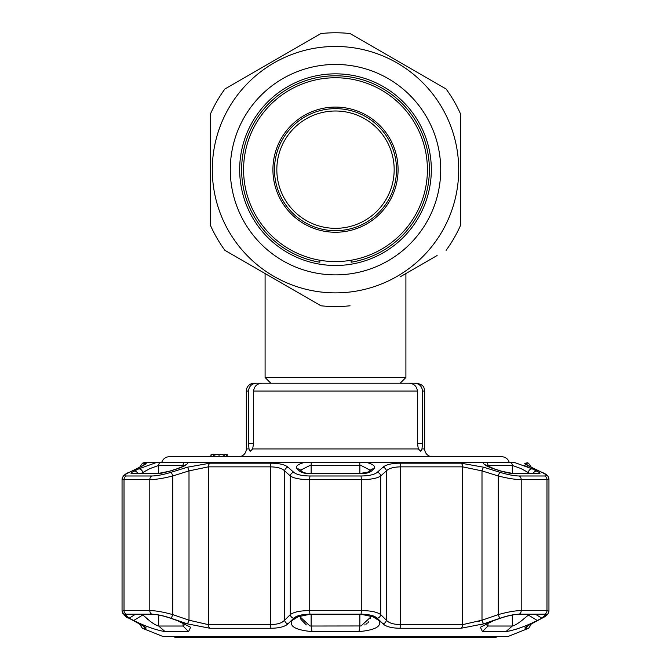 <?xml version="1.0" encoding="UTF-8"?>
<svg xmlns="http://www.w3.org/2000/svg" width="671" height="671" viewBox="0 0 671 671"><rect width="100%" height="100%" fill="white"/><g stroke="black" fill="none" stroke-linecap="round" stroke-linejoin="round"><path stroke-width="1.01" d="M270.816 383.216L265.095 377.496L405.905 377.496L405.905 273.542M276.829 169.671A58.671 58.671 0 0 0 335.5 228.333A58.671 58.671 0 0 0 394.171 169.671A58.671 58.671 0 0 0 335.5 111A58.671 58.671 0 0 0 276.829 169.671M274.481 169.671A61.019 61.019 0 0 0 335.5 230.681A61.019 61.019 0 0 0 396.519 169.671A61.019 61.019 0 0 0 335.5 108.652A61.019 61.019 0 0 0 274.481 169.671M272.921 169.671A62.579 62.579 0 0 1 335.5 107.083A62.579 62.579 0 0 1 398.079 169.671A62.579 62.579 0 0 1 335.5 232.25A62.579 62.579 0 0 1 272.921 169.671M427.41 169.671A91.91 91.91 0 0 1 335.5 261.581A91.91 91.91 0 0 1 243.59 169.671A91.91 91.91 0 0 1 335.5 77.752A91.91 91.91 0 0 1 427.41 169.671M319.857 262.227L319.857 260.239L319.857 262.227A93.873 93.873 0 0 1 241.627 169.671A93.873 93.873 0 0 1 335.5 75.798A93.873 93.873 0 0 1 429.373 169.671A93.873 93.873 0 0 1 351.143 262.227L351.143 260.239L351.143 262.227M437.106 255.525L400.21 276.829M224.894 250.333L320.939 305.783L224.894 250.333A136.892 136.892 0 0 1 210.342 225.12L210.342 114.213A136.892 136.892 0 0 1 224.894 89L320.939 33.55A136.892 136.892 0 0 1 350.061 33.55L446.106 89A136.892 136.892 0 0 1 460.658 114.213L460.658 225.12A136.892 136.892 0 0 1 446.106 250.333M212.296 169.671A123.204 123.204 0 0 0 335.5 292.875A123.204 123.204 0 0 0 458.704 169.671A123.204 123.204 0 0 0 335.5 46.467A123.204 123.204 0 0 0 212.296 169.671M350.061 305.783A136.892 136.892 0 0 1 320.939 305.783M230.287 169.671A105.213 105.213 0 0 1 335.5 64.458A105.213 105.213 0 0 1 440.713 169.671A105.213 105.213 0 0 1 335.5 274.875A105.213 105.213 0 0 1 230.287 169.671M239.673 169.671A95.827 95.827 0 0 1 335.5 73.844A95.827 95.827 0 0 1 431.327 169.671A95.827 95.827 0 0 1 335.5 265.49A95.827 95.827 0 0 1 239.673 169.671M460.658 124.898L460.658 114.213M446.106 89L441.04 86.081M433.055 81.468L350.061 33.55M320.939 33.55L319.832 34.196M275.051 60.046L270.79 62.504M266.63 64.911L224.894 89M497.136 636.67L495.785 637.45L175.215 637.45L173.864 636.67M132.112 473.718A3.909 3.581 -90 0 1 133.336 473.474L157.979 473.474C159.513 473.701 163.456 472.912 169.788 471.101A3.909 0.646 72.2 0 1 169.956 471.151L156.897 473.718L132.112 473.718C130.157 473.634 130.82 472.778 134.083 471.151L138.587 468.937L156.184 462.613L144.08 462.613L161.77 462.378A7.826 7.826 0 0 1 169.277 456.75L501.723 456.75A7.826 7.826 0 0 1 509.23 462.378M238.499 456.75A7.826 7.826 0 0 0 246.324 448.933L249.025 448.933L250.249 451.273L249.025 448.933L248.496 443.456L248.496 391.042L246.324 391.042L246.324 448.933M248.496 443.456L253.563 443.456L252.64 448.933L250.258 451.273M421.975 448.933L420.751 451.273L418.36 448.933L417.437 443.456L422.504 443.456L421.975 448.933L424.676 448.933A7.826 7.826 0 0 0 432.501 456.75M246.324 391.042A7.826 7.826 0 0 1 254.15 383.216L256.532 383.216C251.7 383.627 249.025 386.236 248.496 391.042M224.751 456.75L224.751 454.401L227.159 454.401L227.159 456.75M223.225 456.75L223.225 454.401L211.113 454.401L211.113 456.75M226.756 454.401L226.756 456.75M253.563 443.456L253.563 391.042C254.242 386.127 257.102 383.518 262.16 383.216L408.84 383.216C413.89 383.51 416.75 386.119 417.437 391.042L417.437 443.456M422.504 391.042C421.984 386.244 419.308 383.636 414.468 383.216L416.85 383.216C424.684 385.07 423.753 388.291 424.131 388.165L424.676 391.042L422.504 391.042L422.504 443.456M404.756 383.216L414.468 383.216L400.184 383.216L405.905 377.496M256.532 383.216L266.244 383.216M219.04 454.401L219.04 456.75L214.846 456.75L214.846 454.401L213.319 454.401L213.319 456.75M211.113 454.401L210.711 456.75M146.756 462.613L367.138 462.613C373.604 464.416 375.827 466.53 373.789 468.937L371.373 471.151C369.402 472.778 365.703 473.634 360.285 473.718L310.715 473.718C305.271 473.634 301.581 472.778 299.627 471.151A3.909 3.506 -47.2 0 1 302.504 471.956L300.096 469.734A3.909 3.506 -47.5 0 0 297.211 468.937C295.173 466.53 297.387 464.424 303.862 462.613L512.669 462.394M483.179 462.613L514.816 462.613L532.413 468.937L536.917 471.151C540.189 472.778 540.843 473.634 538.888 473.718L514.103 473.718L501.044 471.151L494.124 468.937C486.953 466.53 483.305 464.424 483.179 462.613L367.138 462.613M512.56 462.394L510.95 462.378A3.909 3.607 -90 0 1 512.308 465.431L487.951 465.431L487.951 466.379M486.106 623.703L486.03 624.365L487.951 626.026L512.308 626.026L505.9 631.621L482.424 631.621L480.402 627.234L493.864 620.524L500.792 618.134C508.081 615.676 514.171 614.384 519.069 614.267L545.842 614.46L541.816 618.134L537.32 620.524C525.603 626.337 515.135 630.035 505.9 631.621L511.881 630.522M516.167 629.222L520.839 627.603M138.981 623.418A3.909 2.843 -62.6 0 0 139.35 623.669A3.909 2.843 -62.6 0 0 139.761 623.829C145.053 626.639 147.024 628.115 145.666 628.266L142.395 628.266L163.405 636.67L507.595 636.67L528.605 628.266L525.334 628.266C523.984 628.106 525.955 626.63 531.239 623.829L541.832 618.243C546.63 615.659 547.603 614.309 544.726 614.183L519.228 614.183C514.078 614.317 507.67 615.668 500.021 618.243L483.825 623.795M380.012 622.218L379.476 621.12M480.26 624.936L483.724 623.829L461.061 628.266L399.773 628.266C391.554 628.106 385.968 626.63 383.015 623.829L377.303 618.243C374.435 615.659 368.991 614.309 360.998 614.183L310.002 614.183C301.984 614.317 296.54 615.668 293.697 618.243L287.985 623.829C284.999 626.639 279.413 628.115 271.227 628.266L209.939 628.266L187.276 623.829L170.979 618.243C163.296 615.659 156.897 614.309 151.772 614.183L126.274 614.183C123.405 614.317 124.37 615.668 129.167 618.243L139.761 623.829M294.477 618.134L295.55 617.278L310.027 614.267L360.973 614.267L375.45 617.278L378.964 620.524C381.916 626.337 375.257 630.035 358.977 631.621L312.023 631.621C295.735 630.035 289.075 626.337 292.036 620.524L297.488 616.272M377.287 472.3A3.909 3.506 47.6 0 1 380.709 475.974C377.253 478.331 370.778 479.564 361.275 479.664L309.725 479.664C300.256 479.564 293.781 478.331 290.291 475.974A3.909 3.506 -47.6 0 1 293.713 472.3C296.616 474.657 302.051 475.882 310.01 475.991L360.99 475.991C368.975 475.882 374.41 474.649 377.287 472.3L382.982 467.217C385.993 464.651 391.579 463.309 399.731 463.183L460.985 463.183L483.64 467.217L499.937 472.3C507.645 474.657 514.045 475.882 519.136 475.991L544.626 475.991C547.494 475.882 546.529 474.649 541.723 472.3L531.13 467.217C525.829 464.651 523.858 463.309 525.217 463.183L528.488 463.183L526.92 462.613M524.764 463.46L525.645 464.265M525.703 464.307L531.516 467.352A3.909 2.869 -64.7 0 1 531.877 467.57M527.339 466.748L524.236 465.573M301.011 615.173L300.558 617.32L309.952 625.959L311.143 626.026L361.048 625.959L370.442 617.32L369.989 615.173M370.317 470.27L361.048 465.473L359.857 465.431L309.952 465.473L300.751 470.077M135.5 614.267L129.184 618.134L125.158 614.46L151.931 614.267C156.863 614.393 162.952 615.684 170.208 618.134L177.136 620.524L190.598 627.234L188.576 631.621L165.1 631.621C155.865 630.035 145.389 626.337 133.68 620.524L142.839 614.93L150.036 621.161C153.978 624.147 156.863 625.775 158.691 626.026L183.049 626.026L184.97 624.365L184.894 623.703M184.374 465.649L158.691 465.431L150.036 468.543L141.069 473.474M512.308 615.022L512.308 626.026C514.129 625.775 517.014 624.156 520.964 621.161L529.411 614.267M529.931 473.474L520.964 468.543L512.308 465.431L512.308 473.458M293.697 618.243A3.909 3.481 44.9 0 1 290.291 614.611L290.291 475.974L284.647 470.891C282.181 468.35 277.433 467.008 270.413 466.857L208.337 466.857L189.004 470.891L172.749 475.974C163.514 478.331 155.865 479.564 149.792 479.664L124.018 479.664L122.055 479.119L122.055 611.155L124.018 610.551L149.792 610.551C155.857 610.669 163.514 612.019 172.749 614.611L189.004 620.197L208.337 624.634L270.413 624.634C277.433 624.466 282.181 622.99 284.647 620.197L290.291 614.611C293.722 612.027 300.205 610.677 309.725 610.551L361.275 610.551C370.769 610.669 377.245 612.019 380.709 614.611L386.353 620.197C388.794 622.982 393.541 624.458 400.587 624.634L462.663 624.634L481.996 620.197L477.92 621.682M306.328 624.936L300.918 619.367M300.675 618.461L300.583 617.832M370.434 617.58L370.367 618.226M368.731 621.774L367.976 622.629M367.079 623.443L366.207 624.08M365.099 624.726L364.672 624.936M139.123 467.57A3.909 2.869 64.7 0 1 139.484 467.352A3.909 2.869 64.7 0 1 139.87 467.217L129.277 472.3C124.471 474.657 123.498 475.882 126.374 475.991L151.864 475.991C156.98 475.882 163.389 474.649 171.063 472.3L187.36 467.217L210.015 463.183L271.269 463.183C279.455 463.317 285.041 464.659 288.018 467.217L293.713 472.3M144.34 464.785L143.594 465.246A3.909 3.841 -90 0 1 145.783 463.183C147.134 463.317 145.162 464.659 139.87 467.217M128.404 472.728A3.909 2.86 64.1 0 1 128.832 472.451A3.909 2.86 64.1 0 1 129.277 472.3M170.979 618.243A3.909 0.646 109.2 0 0 172.749 614.611L172.749 475.974A3.909 0.646 -107.6 0 0 171.063 472.3M187.276 623.829A3.909 0.646 108.7 0 0 189.004 620.197L189.004 470.891A3.909 0.646 -107.1 0 0 187.36 467.217M286.576 624.936L287.985 623.829A3.909 3.489 45.7 0 1 284.647 620.197L284.647 470.891A3.909 3.514 -48.4 0 1 288.018 467.217M399.731 463.183A3.909 1.3 90 0 1 400.587 466.857C393.6 466.999 388.853 468.341 386.353 470.891L380.709 475.974L380.709 614.611A3.909 3.481 135.1 0 1 377.303 618.243M284.504 620.365L282.491 621.958M500.021 618.243A3.909 0.646 -109.2 0 1 498.251 614.611C507.452 612.027 515.11 610.677 521.208 610.551L546.982 610.551L548.945 611.155L548.945 479.119L546.982 479.664L521.208 479.664C515.169 479.564 507.519 478.331 498.251 475.974L481.996 470.891L462.663 466.857L400.587 466.857L400.587 624.634A3.909 1.3 90 0 1 399.773 628.266M483.64 467.217A3.909 0.646 107.1 0 0 481.996 470.891L481.996 620.197L498.251 614.611L498.251 475.974A3.909 0.646 107.6 0 1 499.937 472.3M541.723 472.3A3.909 2.86 -64.1 0 1 542.168 472.451L542.168 472.451A3.909 2.86 -64.1 0 1 542.596 472.728M531.13 467.217A3.909 2.869 -64.7 0 1 531.516 467.352L542.168 472.451C546.446 473.994 548.702 476.217 548.945 479.119L548.945 611.155C548.517 613.915 546.303 616.221 542.294 618.066L542.294 618.066A3.909 2.835 61.9 0 0 542.738 617.748M541.816 618.134L535.5 614.267M528.161 614.267L528.161 614.93L537.32 620.524M533.143 473.474A3.909 2.86 -63.8 0 1 536.917 471.151M528.161 473.474L528.161 472.61A3.909 2.86 -64 0 1 532.413 468.937M494.124 468.937A3.909 0.646 -72.3 0 1 494.292 468.886L501.212 471.101C506.479 472.686 510.413 473.483 513.021 473.474L537.664 473.474A3.909 3.581 90 0 1 538.888 473.718M524.135 618.637L522.046 620.331M520.939 621.178L520.26 621.69M517.4 623.661L516.67 624.131M521.677 468.895L526.81 471.738M141.589 614.267L142.839 614.93L142.839 614.267M133.68 620.524L129.184 618.134M169.788 471.101L176.708 468.886A3.909 0.646 72.3 0 1 176.876 468.937L169.956 471.151M134.083 471.151A3.909 2.86 63.8 0 1 137.857 473.474M138.587 468.937A3.909 2.86 64 0 1 142.839 472.61L142.839 473.474M158.339 462.394L187.821 462.613C187.704 464.416 184.055 466.53 176.876 468.937M299.627 471.151L297.211 468.937M310.715 473.718A3.909 0.436 -90 0 1 310.866 473.474L360.134 473.474L368.496 471.956L370.904 469.734A3.909 3.506 47.5 0 1 373.789 468.937M376.523 618.134L373.512 616.263M369.872 614.93L378.964 620.524M301.128 614.93L292.036 620.524M368.496 471.948L368.496 471.956A3.909 3.506 47.2 0 1 371.373 471.151M382.982 467.217A3.909 3.514 48.4 0 1 386.353 470.891L386.353 620.197A3.909 3.489 134.3 0 1 383.015 623.829M483.724 623.829A3.909 0.646 -108.7 0 1 481.996 620.197M128.262 617.748A3.909 2.835 -61.9 0 0 128.706 618.066L128.706 618.066A3.909 2.835 -61.9 0 0 129.167 618.243M145.204 627.041L128.706 618.066C126.744 618.134 124.529 615.835 122.055 611.155L123.087 614.04M143.493 626.009A3.909 3.841 90 0 0 145.666 628.266L146.119 627.964M531.239 623.829A3.909 2.843 62.6 0 0 531.65 623.669A3.909 2.843 62.6 0 0 532.019 623.418M541.832 618.243A3.909 2.835 61.9 0 0 542.294 618.066L526.794 626.353M157.937 625.9L154.858 624.441M153.391 623.527L152.543 622.965M150.732 621.682L150.136 621.237M148.073 619.635L147.536 619.199M143.644 472.082L147.452 469.859M158.691 473.458L158.691 465.431A3.909 3.607 -90 0 1 160.05 462.378L159.371 462.378M252.64 448.933L418.36 448.933M417.437 391.042L253.563 391.042M310.01 475.991A3.909 0.436 90 0 0 309.725 479.664L309.725 610.551A3.909 0.436 90 0 0 310.002 614.183M311.327 462.378A3.909 0.495 -90 0 0 311.143 465.431L311.143 473.474M311.143 614.267L311.143 626.026L312.023 631.621M158.691 615.022L158.691 626.026L165.1 631.621M144.08 462.613L142.512 463.183L145.783 463.183M140.524 466.857L139.937 466.857L142.512 463.183M126.274 614.183A3.909 3.581 90 0 1 124.018 610.551L124.018 479.664A3.909 3.581 -90 0 1 126.374 475.991M151.772 614.183A3.909 3.145 90 0 1 149.792 610.551L149.792 479.664A3.909 3.145 -90 0 1 151.864 475.991M209.939 628.266A3.909 2.541 90 0 1 208.337 624.634L208.337 466.857A3.909 2.541 -90 0 1 210.015 463.183M271.227 628.266A3.909 1.3 90 0 1 270.413 624.634L270.413 466.857A3.909 1.3 -90 0 1 271.269 463.183M360.998 614.183A3.909 0.436 90 0 0 361.275 610.551L361.275 479.664A3.909 0.436 90 0 0 360.99 475.991M142.395 628.266L139.937 624.634L141.153 624.634M529.847 624.634L531.063 624.634L531.063 623.971M531.063 467.142L530.476 466.857M544.726 614.183A3.909 3.581 -90 0 0 546.982 610.551L546.982 479.664A3.909 3.581 90 0 0 544.626 475.991M519.136 475.991A3.909 3.145 90 0 1 521.208 479.664L521.208 610.551A3.909 3.145 -90 0 1 519.228 614.183M460.985 463.183A3.909 2.541 90 0 1 462.663 466.857L462.663 624.634A3.909 2.541 90 0 1 461.061 628.266M525.217 463.183A3.909 3.841 90 0 1 527.406 465.246M487.951 622.839L487.951 626.026L482.424 631.621M514.103 473.718A3.909 3.145 -90 0 0 513.021 473.474M487.951 465.431A3.909 3.112 -90 0 0 486.777 462.378M188.576 631.621L183.049 626.026L183.049 622.839M157.979 473.474A3.909 3.145 90 0 0 156.897 473.718M183.049 466.379L183.049 465.431A3.909 3.112 -90 0 1 184.223 462.378M359.857 473.474L359.857 465.431A3.909 0.495 -90 0 0 359.673 462.378M359.857 614.267L359.857 626.026L358.977 631.621M303.862 462.613L187.821 462.613M525.334 628.266A3.909 3.841 -90 0 0 527.507 626.009M265.095 377.496L265.095 273.542M424.676 391.042L424.676 448.933M144.34 464.911L125.603 474.196M124.32 475.076L123.07 476.293M139.627 467.284L139.937 466.857M128.832 472.451C125.066 473.684 122.315 476.67 122.055 479.119L122.055 479.119M139.937 624.634L139.358 623.678M531.063 466.857L528.488 463.183M545.213 474.087L546.563 474.993M547.93 476.301L548.945 479.119M485.854 465.473L485.527 464.86L494.292 468.886M185.146 465.473L185.473 464.86C185.766 465.196 182.847 466.538 176.708 468.886M310.866 473.474C306.865 473.432 304.08 472.929 302.504 471.948L302.504 471.956M125.519 616.188L124.177 615.173M547.922 614.032L546.722 615.257M545.389 616.246L542.42 617.999M531.063 624.634L528.605 628.266"/></g></svg>
